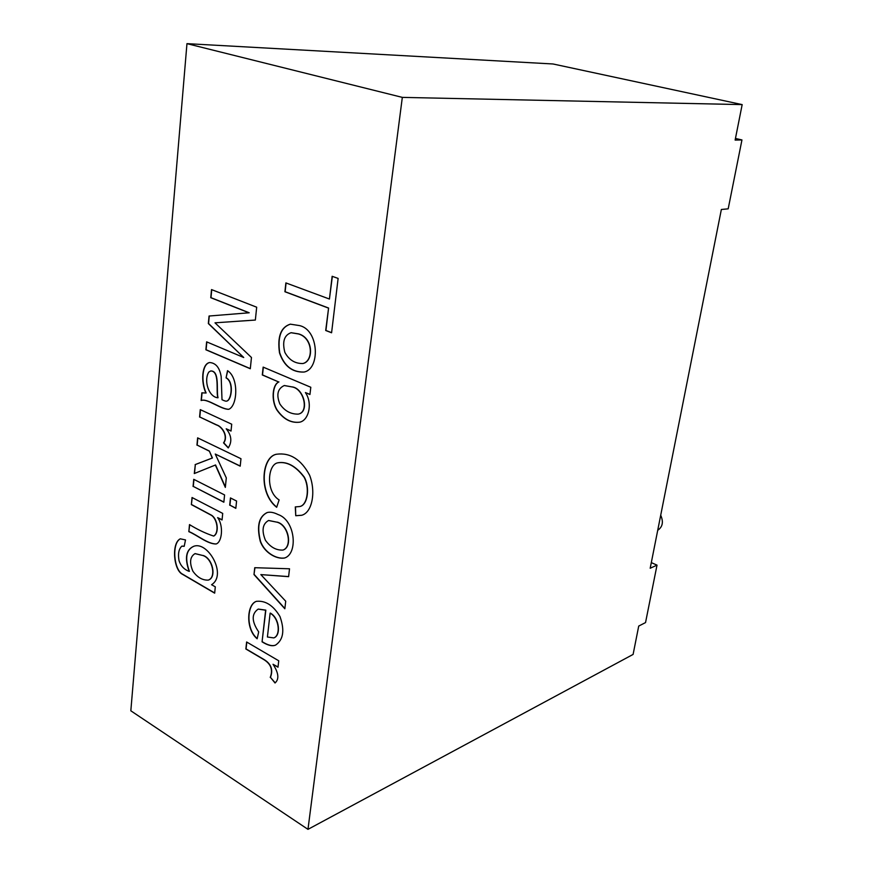 <?xml version="1.0" encoding="UTF-8"?>
<svg xmlns="http://www.w3.org/2000/svg" width="873" height="873" viewBox="0 0 873 873"><rect width="100%" height="100%" fill="white"/><g stroke="black" fill="none" stroke-linecap="round" stroke-linejoin="round"><path stroke-width="1.31" d="M188.841 531.657L189.496 524.597C197.516 529.551 205.559 533.381 213.623 536.066C219.461 532.89 217.333 518.115 210.72 514.95L191.373 504.616L192.038 497.512L222.713 513.411L222.058 519.948L217.639 517.634C223.794 525.742 222.026 542.319 216.068 543.988C207.512 544.119 197.418 535.236 188.841 531.657L189.703 524.706M216.177 543.955C207.632 543.934 197.593 535.193 189.048 531.602M217.639 517.634L222.069 519.784M191.373 504.616L192.235 497.61M223.859 502.051L193.293 486.425L193.948 479.419M193.075 486.479L193.741 479.321L224.579 494.947L223.848 502.215L193.293 486.425M235.841 508.184L229.915 505.151L230.647 498.025M229.697 505.205L230.45 497.926L236.583 501.037L235.83 508.348L229.915 505.151M194.504 473.461L195.334 464.556L212.445 457.987L209.334 451.025L197.167 445.11L197.833 437.962M225.376 486.981L215.566 464.96L194.286 473.548L195.334 464.556M240.217 466.018L215.26 454.047L226.293 477.902L225.332 487.418L215.347 465.014M195.126 464.611L212.237 458.03L209.334 451.025M209.116 451.068L197.167 445.11M196.949 445.154L197.625 437.864L240.97 458.718L240.206 466.171L215.26 454.047M228.366 447.762L223.761 442.829C228.508 436.358 222.419 426.515 216.559 424.867L199.797 417.01L200.484 409.721M231.039 430.913L226.194 428.796C231.552 435.354 232.24 441.727 228.246 447.925L223.543 442.873C228.29 436.402 222.2 426.57 216.34 424.911L199.797 417.01M226.052 377.889L227.526 370.665C238.875 377.594 237.707 405.694 228.781 409.295C221.393 409.601 207.97 398.928 201.969 400.314L201.128 400.521L201.849 392.839L205.908 393.014C200.801 382.199 201.707 363.866 209.596 362.535C215.795 362.917 219.647 367.609 221.175 376.612L222.004 399.703C224.547 400.98 226.172 401.427 226.871 401.045C231.531 399.496 233.8 381.861 226.052 377.889L227.711 370.807M205.908 393.014L206.126 392.981C201.041 382.21 201.914 364.008 209.706 362.524M217.824 397.772C215.871 391.039 219.887 370.872 210.688 370.981L208.854 372.018C203.485 380.29 208.614 397.019 217.824 397.772L218.043 397.728C216.089 390.995 220.105 370.839 210.906 370.949L210.797 370.97M201.347 400.456L202.067 392.795M228.89 409.273C221.513 409.437 208.156 398.906 202.187 400.271L202.078 400.292M226.98 401.013L227.089 401.002C231.749 399.452 234.008 381.817 226.271 377.845M215.304 586.831L214.671 593.16L182.522 574.325C173.563 570.276 171.25 543.006 180.285 538.816L185.513 539.929L184.203 546.323L181.857 546.138C178.758 548.997 177.819 553.842 179.041 560.673C180.733 565.9 184.105 569.48 189.179 571.389C184.509 558.251 185.927 549.935 193.413 546.443C207.578 540.245 227.449 574.892 211.561 584.714L215.304 586.831M199.579 417.054L200.277 409.633L231.716 424.213L231.029 431.055L226.194 428.796M248.991 312.807L210.764 297.704L211.528 289.585L256.684 307.209L255.353 320.053L214.998 322.824L251.468 357.494L250.3 368.744L205.886 349.778L206.628 341.845L243.731 357.515L208.341 323.545L209.051 316.026L249.209 312.774L210.982 297.671L211.735 289.672M270.237 677.426C273.238 669.646 270.816 663.535 262.969 659.093L245.859 648.999L246.623 641.982L278.738 660.785L277.996 667.201L273.031 664.277C278.673 672.952 279.338 679.183 275.028 682.992L270.444 677.339C273.445 669.558 271.023 663.447 263.177 659.017L246.066 648.923L246.808 642.102M262.064 641.83L265.632 610.216L258.168 609.114C251.391 613.839 251.566 621.434 258.692 631.91L257.142 638.774C245.422 629.193 246.71 604.291 256.389 601.333C265.49 600.384 273.347 605.447 279.982 616.534C284.838 630.284 283.376 639.8 275.595 645.082C272.376 646.533 267.869 645.453 262.064 641.83L265.839 610.14L258.277 609.07M307.973 829.35L402.322 97.383L742.17 104.607L735.131 140.073L741.952 139.942L728.191 208.833L721.36 209.487L650.189 568.258L657.02 565.126L645.54 622.58L638.72 626.072L633.1 654.423L307.973 829.35L130.83 710.797L186.964 43.65L402.322 97.383M328.368 308.06L284.914 291.746L285.875 282.907L329.437 299.035L332.144 276.294L338.124 278.422L331.587 332.777L325.705 330.496L328.586 308.027L285.133 291.713L286.082 282.983M299.406 325.574C319.158 329.721 320.391 369.355 303.902 372.062C292.128 372.433 283.987 366.016 279.491 352.812C277.232 336.672 280.844 327.124 290.338 324.167L299.406 325.574M278.705 381.981L262.304 374.964L263.144 367.107L310.799 387.263L309.948 394.509L305.386 392.566C312.872 403.01 308.824 420.731 299.472 422.216C290.884 423.187 283.398 419.171 277.003 410.157C271.154 401.165 272.125 384.764 278.705 381.981L262.522 374.921L263.34 367.195M295.74 515.725L295.281 506.918L299.81 506.526C307.689 504.998 309.828 487.145 304 477.073C295.74 466.237 287.108 461.468 278.116 462.766C267.771 463.879 265.261 491.379 279.12 499.934L276.665 507.3C258.059 492.896 261.66 456.47 276.599 454.222C290.12 452.454 301.12 459.438 309.588 475.174C315.993 491.346 312.458 512.604 301.589 515.299L295.74 515.725L295.5 506.929M278.018 514.513C295.489 520.275 298.162 553.657 284.685 557.978C276.228 559.615 264.006 552.303 260.241 541.184C256.575 526.124 258.866 516.587 267.105 512.571C270.084 511.72 273.718 512.364 278.018 514.513M284.838 608.776L253.988 574.554L254.741 567.701L289.52 568.781L288.603 576.671L260.831 574.598L285.722 601.224L284.838 608.776M186.964 43.65L553.035 63.98L742.17 104.607M277.112 522.207L268.535 520.504C262.533 523.931 261.485 530.5 265.403 540.234C270.335 547.153 276.184 550.427 282.961 550.066C292.564 546.869 288.559 525.295 277.112 522.207L268.644 520.472M202.951 555.534L195.006 553.635C189.954 556.745 189.255 562.605 192.911 571.237C197.32 577.38 202.438 580.338 208.254 580.109C216.569 577.479 212.543 558.545 202.951 555.534L195.116 553.602M208.363 580.076L208.472 580.043C216.788 577.402 212.75 558.48 203.158 555.468M214.693 592.974L182.708 574.238C173.814 570.178 171.479 543.159 180.395 538.783M189.179 571.389L189.386 571.324C184.738 558.273 186.113 549.968 193.522 546.411M184.225 546.203L181.955 546.116M267.411 637.006L273.784 637.912C280.866 635.489 279.316 618.193 270.128 613.152L267.411 637.006M257.197 638.545C245.684 628.964 246.939 604.378 256.498 601.301M275.704 645.038C272.496 646.435 268.022 645.333 262.271 641.753M273.882 637.868L273.991 637.836C281.084 635.402 279.535 618.106 270.335 613.075L270.128 613.152M298.424 333.944L291.025 332.722C284.183 335.221 282.121 341.779 284.86 352.376C288.985 359.938 294.987 363.659 302.855 363.539C313.614 361.138 313.265 338.004 298.424 333.944M302.964 363.517L303.073 363.495C313.833 361.106 313.483 337.96 298.642 333.901L291.135 332.7M304.011 372.04C292.269 372.334 284.161 365.918 279.709 352.779C277.45 336.716 281.03 327.179 290.447 324.145M292.259 386.957L284.26 385.539C277.625 388.66 276.163 394.792 279.862 403.948C284.511 410.867 290.633 414.26 298.228 414.129C309.282 412.121 303.99 388.921 292.259 386.957L284.358 385.517M299.908 506.493L300.017 506.46C307.896 504.943 310.046 487.09 304.219 477.018C295.947 466.182 287.326 461.413 278.334 462.712L278.225 462.745M298.337 414.097L298.446 414.075C309.5 412.067 304.208 388.878 292.477 386.914M299.581 422.194C291.004 423.099 283.539 419.062 277.178 410.059C271.361 401.045 272.354 384.72 278.923 381.938M309.959 394.389L305.386 392.566M657.718 530.293C662.651 526.932 663.655 521.901 660.708 515.223M331.598 332.668L325.913 330.463L328.586 308.027M329.437 299.035L332.351 276.37M651.313 562.627L657.02 565.126M735.459 138.447L741.952 139.942M276.73 507.115C258.321 492.71 261.911 456.546 276.708 454.2M301.687 515.266L295.958 515.659M283.059 550.034L283.168 550.001C292.771 546.793 288.777 525.24 277.33 522.141M284.794 557.945C276.326 559.462 264.203 552.205 260.46 541.118C256.793 526.157 259.052 516.63 267.203 512.549M253.988 574.554L254.949 567.701M260.831 574.598L288.614 576.584M284.871 608.503L254.207 574.489M278.018 667.005L273.031 664.277M275.159 682.817L270.444 677.339M214.998 322.824L255.353 320.042M250.311 368.624L206.104 349.746L206.836 341.932M243.731 357.515L208.56 323.523L209.269 316.015M213.732 536.033L213.841 536.011C219.669 532.825 217.541 518.049 210.928 514.895L191.591 504.55"/></g></svg>
